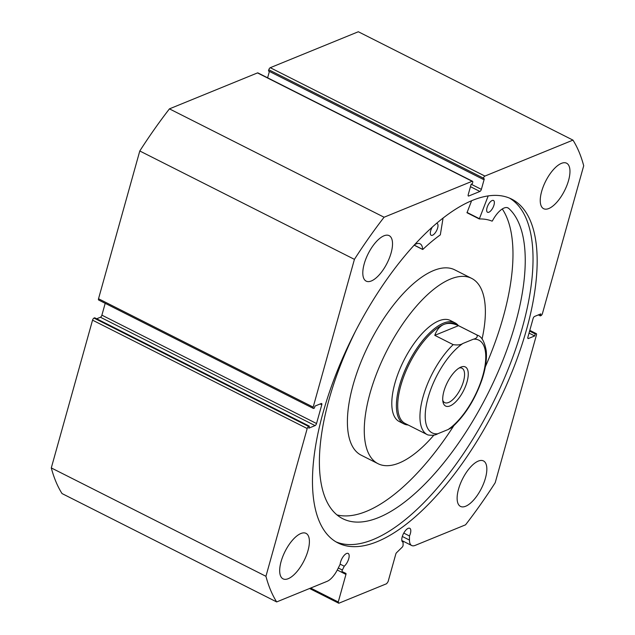 <?xml version="1.0" encoding="UTF-8"?>
<svg xmlns="http://www.w3.org/2000/svg" width="635" height="635" viewBox="0 0 635 635"><rect width="100%" height="100%" fill="white"/><g stroke="black" fill="none" stroke-linecap="round" stroke-linejoin="round"><path stroke-width="0.95" d="M458.327 325.572A56.626 23.479 116.8 0 0 454.938 322.802L450.342 320.477A56.626 23.479 116.8 0 0 406.392 355.663A56.626 23.479 116.8 0 0 395.78 418.632A56.626 23.479 116.8 0 0 399.304 421.569L403.9 423.894A56.626 23.479 116.8 0 0 408.138 424.974M482.06 339.05A103.807 43.045 116.8 0 0 478.068 283.742A103.807 43.045 116.8 0 0 471.607 278.36L454.747 269.843A103.807 43.045 116.8 0 0 374.174 334.343A103.807 43.045 116.8 0 0 354.711 449.794A103.807 43.045 116.8 0 0 361.172 455.176L378.031 463.693A103.807 43.045 116.8 0 0 433.959 435.038M471.607 278.36A103.807 43.045 116.8 0 0 391.041 342.86A103.807 43.045 116.8 0 0 371.578 458.311A103.807 43.045 116.8 0 0 378.031 463.693M460.899 367.101A21.892 9.08 -63.2 0 1 467.05 381.786A21.892 9.08 -63.2 0 1 450.064 405.908A21.892 9.08 -63.2 0 1 443.008 402.042A21.892 9.08 -63.2 0 1 447.381 382.413A21.892 9.08 -63.2 0 1 460.573 367.244A21.892 9.08 -63.2 0 1 460.899 367.101M442.77 400.399A19.248 7.985 116.8 0 0 444.659 402.606A19.248 7.985 116.8 0 0 448.572 402.487A19.248 7.985 116.8 0 0 462.201 385.143A19.248 7.985 116.8 0 0 462.018 368.236A19.248 7.985 116.8 0 0 459.113 368.03M477.512 335.256C481.679 336.494 484.592 341.749 486.259 351.012C487.005 359.315 485.537 368.983 481.862 380.016C474.789 399.994 464.749 415.854 451.747 427.593L448.08 429.546A51.903 21.526 116.8 0 0 482.902 375.317A51.903 21.526 116.8 0 0 473.297 339.225C476.663 338.415 477.853 336.994 476.877 334.962A55.682 23.09 -63.2 0 1 477.512 335.256L455.279 324.033A55.682 23.09 116.8 0 0 443.968 324.39A55.682 23.09 116.8 0 0 404.543 374.555A55.682 23.09 116.8 0 0 405.09 423.442L427.323 434.665A55.682 23.09 -63.2 0 1 423.228 396.216A55.682 23.09 -63.2 0 1 453.184 344.638C457.549 345.289 460.78 344.9 462.891 343.471A51.903 21.526 116.8 0 0 428.069 397.7A51.903 21.526 116.8 0 0 437.674 433.792C435.554 435.221 432.316 435.61 427.958 434.959A55.682 23.09 -63.2 0 1 427.323 434.665L427.958 434.959M454.938 322.802A56.626 23.479 116.8 0 0 443.428 323.167A56.626 23.479 116.8 0 0 403.344 374.182A56.626 23.479 116.8 0 0 403.9 423.894M476.877 334.962L458.478 325.676C452.938 323.159 448.096 322.739 443.968 324.39C439.857 326.104 436.793 329.755 434.784 335.344L453.184 344.638M458.478 325.676L434.784 335.344M473.297 339.225L462.891 343.471M448.08 429.546L437.674 433.792M443.071 218.027L440.325 234.863A164.211 68.096 116.8 0 0 422.854 249.42L422.64 249.372A19.51 8.088 116.8 0 0 420.068 243.808A19.51 8.088 116.8 0 0 414.504 244.761M436.523 223.361A6.604 2.738 -63.2 0 1 437.126 223.488A6.604 2.738 -63.2 0 1 437.642 227.957A6.604 2.738 -63.2 0 1 431.173 235.283A6.604 2.738 -63.2 0 1 430.665 230.807A6.604 2.738 -63.2 0 1 432.332 227.028M487.021 207.804A6.604 2.738 -63.2 0 1 493.49 200.477A6.604 2.738 -63.2 0 1 494.006 204.954A6.604 2.738 -63.2 0 1 487.537 212.273A6.604 2.738 -63.2 0 1 487.021 207.804M356.132 329.93A176.466 73.176 116.8 0 0 329.12 399.232A176.466 73.176 116.8 0 0 342.789 518.716A176.466 73.176 116.8 0 0 515.517 323.144A176.466 73.176 116.8 0 0 508.595 208.288A19.51 8.088 116.8 0 0 508 207.907A19.51 8.088 116.8 0 0 492.395 220.901L492.093 221.147A164.211 68.096 116.8 0 0 479.298 218.956L488.204 195.882M337.01 514.922A176.466 73.176 116.8 0 0 453.739 425.823M485.315 366.879A176.466 73.176 116.8 0 0 503.253 316.952A176.466 73.176 116.8 0 0 502.269 208.971M479.242 218.924L467.003 212.749L471.607 200.7M508.595 208.288L507.341 207.661M310.666 588.058L338.257 601.988L338.788 603.25L386.636 583.716L388.096 581.636L395.803 554.053A1.508 0.627 -63.2 0 1 396.597 552.656L402.201 547.179A1.508 0.627 116.8 0 0 403.003 545.775A1.508 0.627 116.8 0 0 403.082 545.243L403.09 542.211A7.739 3.207 -63.2 0 1 402.796 542.1A7.739 3.207 -63.2 0 1 402.201 536.861A7.739 3.207 -63.2 0 1 409.773 528.288A7.739 3.207 -63.2 0 1 410.377 533.527A7.739 3.207 -63.2 0 1 409.472 535.972L403.773 533.09M338.296 567.992L342.352 570.039L344.257 566.222A7.739 3.207 116.8 0 0 348.742 558.681A7.739 3.207 116.8 0 0 348.147 553.442A7.739 3.207 116.8 0 0 340.574 562.023A7.739 3.207 116.8 0 0 340.162 564.261L337.582 569.428A16.851 6.993 -63.2 0 1 327.104 581.342L276.669 601.932A281.226 116.626 116.8 0 1 265.938 576.294L307.197 428.53L92.551 320.159A1.889 0.786 -63.2 0 1 94.012 318.079L308.658 426.45L309.356 426.164L308.793 428.173L315.079 425.609L100.433 317.238L96.663 318.778M344.257 566.222L340.169 564.158M509.524 198.112A192.611 79.875 -63.2 0 1 522.414 327.406A192.611 79.875 -63.2 0 1 335.978 541.853M323.088 412.559A192.611 79.875 -63.2 0 1 511.635 199.088A192.611 79.875 -63.2 0 1 526.55 329.494A192.611 79.875 -63.2 0 1 338.01 542.965A192.611 79.875 -63.2 0 1 323.088 412.559M541.647 191.437A25.479 10.565 -63.2 0 1 566.587 163.203A25.479 10.565 -63.2 0 1 568.563 180.451A25.479 10.565 -63.2 0 1 543.623 208.693A25.479 10.565 -63.2 0 1 541.647 191.437M364.204 263.874A25.479 10.565 -63.2 0 1 389.152 235.641A25.479 10.565 -63.2 0 1 391.12 252.889A25.479 10.565 -63.2 0 1 366.181 281.13A25.479 10.565 -63.2 0 1 364.204 263.874M458.526 489.164A25.479 10.565 -63.2 0 1 483.465 460.923A25.479 10.565 -63.2 0 1 485.434 478.179A25.479 10.565 -63.2 0 1 460.494 506.412A25.479 10.565 -63.2 0 1 458.526 489.164M281.083 561.602A25.479 10.565 -63.2 0 1 306.022 533.36A25.479 10.565 -63.2 0 1 307.999 550.616A25.479 10.565 -63.2 0 1 283.051 578.85A25.479 10.565 -63.2 0 1 281.083 561.602M276.669 601.932L62.032 493.562A281.226 116.626 -63.2 0 1 51.292 467.924L92.551 320.159M309.356 426.164L94.71 317.794L94.012 318.079M100.433 317.238A1.889 0.786 116.8 0 0 101.894 315.158L316.54 423.529L321.77 404.797L320.143 403.979M105.204 303.324L101.894 315.158M98.528 298.752L313.174 407.122A1.889 0.786 116.8 0 0 313.317 408.4L98.671 300.03A1.889 0.786 -63.2 0 1 98.528 298.752L139.787 150.987A281.226 116.626 -63.2 0 1 169.442 108.863L257.5 72.914A1.889 0.786 -63.2 0 1 257.889 72.898L472.527 181.269A1.889 0.786 116.8 0 0 472.146 181.277L257.5 72.914M269.399 71.422L267.621 77.811M268.803 69.779L268.47 70.953L483.116 179.324L483.441 178.149L268.803 69.779A1.889 0.786 -63.2 0 1 270.264 67.699L358.33 31.75L572.968 140.121A281.226 116.626 116.8 0 1 583.708 165.759L542.449 313.523A1.889 0.786 116.8 0 1 540.988 315.603L540.29 315.889L540.845 313.88L534.567 316.444A1.889 0.786 -63.2 0 0 533.106 318.524L527.875 337.256A1.889 0.786 -63.2 0 0 528.018 338.534A1.889 0.786 -63.2 0 0 528.407 338.519L534.686 335.955L535.241 333.947L535.94 333.669L529.749 330.541M409.472 535.972L409.472 540.075A16.851 6.993 116.8 0 0 411.702 545.521A16.851 6.993 116.8 0 0 415.131 545.409L465.558 524.82A281.226 116.626 116.8 0 0 495.213 482.695L536.472 334.931A1.889 0.786 116.8 0 0 536.329 333.653A1.889 0.786 116.8 0 0 535.94 333.669M270.264 67.699L484.91 176.07L572.968 140.121M484.91 176.07A1.889 0.786 116.8 0 0 483.441 178.149M471.154 184.214L481.37 189.373L484.314 178.832L483.116 179.324M481.37 189.373A1.889 0.786 -63.2 0 1 479.909 191.452L470.464 186.682M468.138 195.707L468.741 196.009L479.909 191.452M468.741 196.009A1.889 0.786 -63.2 0 1 468.36 196.024A1.889 0.786 -63.2 0 1 468.209 194.747L471.154 184.206L472.353 183.713L472.678 182.547A1.889 0.786 116.8 0 0 472.527 181.269M313.174 407.122L354.425 259.358A281.226 116.626 116.8 0 1 384.08 217.233L472.146 181.277M313.317 408.4A1.889 0.786 116.8 0 0 313.698 408.384L314.396 408.099L314.96 406.098L321.239 403.535A1.889 0.786 -63.2 0 1 321.62 403.519A1.889 0.786 -63.2 0 1 321.77 404.797M316.54 423.529A1.889 0.786 -63.2 0 1 315.079 425.609M308.658 426.45A1.889 0.786 116.8 0 0 307.197 428.53M342.352 570.039A1.508 0.627 116.8 0 0 342.233 571.651A1.508 0.627 116.8 0 0 342.241 571.659L345.837 573.381A1.508 0.627 -63.2 0 1 345.956 574.405L337.28 570.024M338.257 601.988L345.956 574.405M384.08 217.233L169.442 108.863M265.938 576.294L51.292 467.924M139.787 150.987L354.425 259.358M338.788 603.25L309.57 588.502M540.29 315.889L538.337 314.904M534.686 335.955L529.034 333.105M535.241 333.947L529.59 331.097M403.09 542.211L402.542 541.933M479.266 218.615L466.995 212.423M422.64 249.372L414.187 245.102M527.804 338.217L528.407 338.519M409.472 540.075L402.32 536.472M479.266 218.948L467.003 212.749M422.688 249.484L414.139 245.158M529.796 330.359L536.329 333.653M411.702 545.521L401.852 540.544"/></g></svg>
